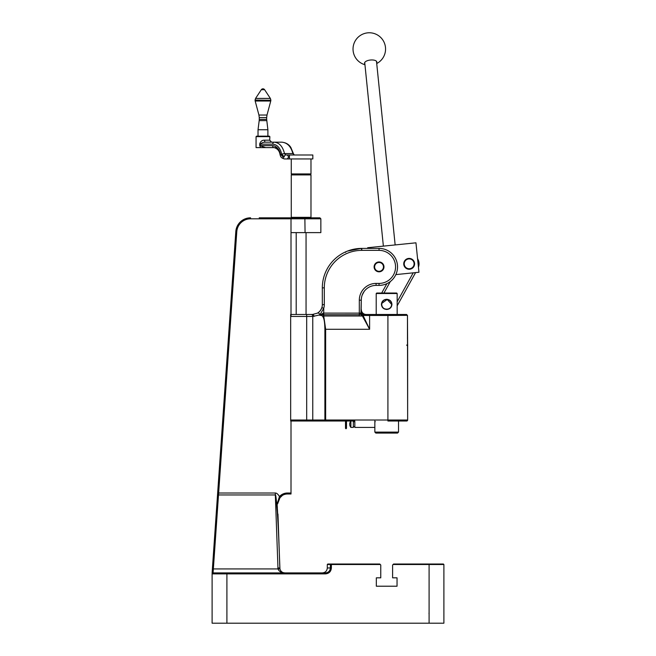 <?xml version="1.0" encoding="UTF-8"?>
<svg xmlns="http://www.w3.org/2000/svg" width="656" height="656" viewBox="0 0 656 656"><rect width="100%" height="100%" fill="white"/><g stroke="black" fill="none" stroke-linecap="round" stroke-linejoin="round"><path stroke-width="0.98" d="M376.642 62.746A6.166 2.608 174.2 0 0 376.815 62.222A6.166 2.608 174.2 0 0 376.815 62A6.166 2.608 174.2 0 0 370.943 59.983A6.166 2.608 174.2 0 0 364.547 63.017A6.166 2.608 174.2 0 0 364.547 63.247A6.166 2.608 174.2 0 0 364.867 63.944M350.435 421.004L350.886 421.004A4.928 4.928 0 0 0 350.886 427.417L350.886 421.004L346.491 421.004L346.491 428.286L346.007 428.77L346.007 424.211L345.991 428.77L345.507 428.286L345.507 421.004L312.961 421.004M346.491 424.211L346.491 428.147M413.362 261.244A4.928 4.928 0 0 0 406.581 259.637A4.928 4.928 0 0 0 404.973 266.418A4.928 4.928 0 0 0 411.755 268.025A4.928 4.928 0 0 0 408.672 258.923A4.928 4.928 0 0 0 404.26 264.327A4.928 4.928 0 0 0 411.755 268.025M389.762 308.23A4.928 4.928 0 0 0 387.721 299.554A4.928 4.928 0 0 0 383.85 308.41A4.928 4.928 0 0 1 381.751 304.376C381.439 310.723 391.927 310.739 391.616 304.376L387.204 299.472L381.866 303.334M385.646 309.197A4.928 4.928 0 0 1 384.678 308.878A4.928 4.928 0 0 0 387.483 309.238M383.424 267.435A4.42 4.42 0 0 1 378.496 271.281A4.42 4.42 0 0 1 374.658 266.344A4.42 4.42 0 0 1 379.586 262.507A4.42 4.42 0 0 1 383.424 267.435M259.202 217.825L319.866 217.825L320.85 218.809L291.01 218.809L291.01 316.454M279.161 498.544A1.976 1.976 0 0 0 279.169 498.535A1.976 1.976 0 0 1 279.161 498.544L282.449 495.37L279.161 498.544A1.976 1.976 0 0 0 279.169 498.535L278.833 499.093M291.01 218.809L290.026 217.825L291.01 218.809L250.567 218.809A13.809 13.809 0 0 0 236.791 231.658L218.645 493.017L275.331 493.017C276.701 493.025 278.078 494.206 279.448 496.551L280.178 497.215L277.611 503.857L278.054 500.93M320.85 218.809L320.85 232.618L291.01 232.618M327.795 564.021L330.919 564.021L331.378 564.513L331.378 567.965C331.026 571.565 329.05 573.533 325.442 573.885L325.442 572.901C328.451 572.606 330.099 570.966 330.394 567.965L330.394 564.513L327.303 564.513L327.795 564.021M213.356 568.932L213.093 572.647A0.984 0.935 180 0 0 212.109 573.582L235.807 231.593L212.159 572.212A0.984 0.722 4 0 1 213.143 571.565L213.356 568.932L278.005 568.932L275.331 494.952L218.497 494.952L213.356 568.932L212.372 569.055M283.113 572.606L284.778 572.901C281.219 572.713 278.964 571.384 278.005 568.932L279.94 568.932C280.629 571.384 282.236 572.713 284.778 572.901C282.236 572.713 280.629 571.384 279.94 568.932L279.333 553.295L279.85 568.137L277.873 567.817L278.005 568.932M310.985 174.914L291.256 174.914L291.756 174.422L291.256 173.93L310.985 173.93L310.493 174.422L291.756 174.422L310.493 174.422L310.985 174.914L310.985 217.333L310.493 217.825L274.003 217.825M291.01 493.993L287.476 493.993L291.01 493.993L291.01 420.02M212.454 567.899L235.807 231.593A14.793 14.793 0 0 1 250.567 217.825L250.567 218.809M325.442 573.885L226.902 573.885L226.902 623.2L212.109 623.2L212.109 573.885A0.984 0.984 0 0 1 213.093 572.901L325.442 572.901M226.902 623.2L443.891 623.2L443.891 564.513L393.1 564.513L392.608 565.005L392.608 577.829L397.044 577.829L397.044 586.21L376.331 586.21L376.331 577.829L380.767 577.829L380.767 565.005L380.275 564.513L331.378 564.513M330.919 564.021L379.783 564.021L380.275 564.513M226.902 572.901L226.902 573.885L212.109 573.885L212.159 572.212L212.109 573.885A0.984 0.984 0 0 1 213.093 572.901A0.984 0.984 0 0 0 212.109 573.885A0.984 0.984 0 0 1 213.093 572.901L213.093 572.647M393.1 564.513L393.592 564.021L443.399 564.021L443.891 564.513M277.955 514.025L279.333 553.295C278.415 524.513 276.225 492.541 275.331 494.952L275.331 493.017M278.456 528.31L278.333 524.743M276.258 499.651L277.373 512.984M278.57 534.476L277.119 504.07L279.448 496.551A10.849 10.849 0 0 1 287.476 493.009L291.01 493.009M217.661 492.951L218.645 493.017L218.497 494.952L217.513 495.075M277.127 502.373L277.119 504.07L277.611 503.857M277.258 506.416L277.349 507.982M277.447 509.696L278.152 523.824M278.349 528.178L279.333 553.295M287.476 493.993A9.865 9.865 0 0 0 280.178 497.215A9.865 9.865 0 0 1 285.885 494.124A9.865 9.865 0 0 0 282.449 495.37A9.865 9.865 0 0 1 285.885 494.124A9.865 9.865 0 0 0 280.178 497.215A9.865 9.865 0 0 1 287.476 493.993L287.476 493.009M264.606 89.7L261.318 89.7L255.561 98.425L270.362 98.425L264.606 89.7A1.976 1.976 0 0 0 261.318 89.7M267 115.038L270.748 101.024L255.176 101.024L258.923 115.038L267 115.038L266.664 117.588L259.259 117.588L259.259 119.384L266.664 119.384L267.894 129.74L258.029 129.74L258.029 136.153M269.239 142.172L264.917 142.172C262.999 142.27 261.498 142.926 260.407 144.148L260.407 145.624L272.568 145.624A1.976 1.451 90 0 0 274.028 147.6L260.588 147.6M269.87 140.425L271.617 142.172L269.698 140.195L269.87 136.645L256.061 136.645L256.061 147.6L260.342 147.6L259.645 144.148C260.448 141.409 262.064 140.097 264.483 140.195L264.917 142.172L281.727 142.172C285.86 142.565 288.902 144.336 290.854 147.477L293.445 153.709L292.863 153.57C290.985 146.444 287.271 142.647 281.727 142.172M256.061 136.645L256.553 136.153L269.37 136.153L269.87 136.645M269.345 147.6L266.311 147.6M292.838 154.996L312.838 154.996L312.838 158.941L284.515 158.941L287.344 158.941L288.697 156.964L287.344 154.996L285.721 154.996L292.838 154.996M289.427 154.996L289.427 158.941M272.732 144.148A1.976 1.451 90 0 1 274.183 142.172C279.317 142.647 282.752 146.444 284.491 153.57L285.721 154.996A1.976 1.451 90 0 0 284.261 156.964L281.703 154.119C280.186 147.887 277.201 144.558 272.732 144.148L259.645 144.148M272.445 147.6L277.094 147.6M259.645 145.624L265.672 147.6L260.342 147.6M293.445 153.709L294.314 154.996L292.863 153.57L284.491 153.57L281.703 154.119M283.056 156.964A1.976 1.451 90 0 0 284.515 158.941C280.35 157.85 280.522 155.931 280.046 154.636A1.976 0.443 167.9 0 1 280.514 154.217L283.056 156.964L284.261 156.964M353.346 421.004L353.346 427.417L350.886 427.417M353.395 421.004L354.83 421.004L354.83 427.417L374.847 427.417L374.847 432.099L398.52 432.099L398.52 421.004M375.248 421.644L374.847 421.004L374.847 427.417M379.537 271.797A4.928 4.928 0 0 0 383.973 266.894A4.928 4.928 0 0 0 379.045 261.957A4.928 4.928 0 0 0 374.109 266.894A4.928 4.928 0 0 0 379.045 271.822A4.928 4.928 0 0 0 383.973 266.894M408.622 258.431A5.428 5.428 0 0 1 414.567 263.286A5.428 5.428 0 0 1 409.713 269.231A5.428 5.428 0 0 1 403.768 264.376A5.428 5.428 0 0 1 408.622 258.431M376.626 262.597L378.545 261.982L380.546 262.195M367.745 248.403L367.68 247.722L415.953 242.818L418.946 272.256L395.855 274.602M391.952 304.368C391.648 307.467 389.894 309.173 386.687 309.468C383.481 309.165 381.726 307.467 381.423 304.376C381.735 301.268 383.489 299.571 386.687 299.275C389.894 299.579 391.648 301.276 391.952 304.368L391.616 304.368M398.52 432.099L397.536 433.083L375.839 433.083L374.847 432.099M376.757 293.027L376.208 293.519L376.757 293.027L396.609 293.027L397.167 293.519L376.208 293.519L376.208 314.478M397.167 305.811L415.584 272.601L397.167 305.811L397.167 314.478L397.167 293.519M360.201 314.208L360.939 313.133A4.928 2.78 -151.8 0 0 362.588 314.888A4.928 2.78 -151.8 0 0 362.858 315.077L362.424 315.708L359.316 316.003L362.424 315.995L369.607 329.271L325.655 329.271L325.655 420.02L387.917 420.02L387.917 315.47L369.607 315.47L369.607 329.271L363.08 315.47A0.984 0.451 144.3 0 1 362.424 315.995L362.424 315.708A4.928 0.927 -140.7 0 0 362.161 315.503A4.928 0.927 -140.7 0 0 360.201 314.208L359.316 314.716L359.316 300.177A16.769 16.769 0 0 1 376.085 283.417L379.045 283.417A16.523 16.523 0 0 0 395.56 266.894A16.523 16.523 0 0 0 379.045 250.371L361.784 250.371A37.482 37.482 0 0 0 324.302 287.853L324.302 304.622A11.833 11.833 0 0 1 323.736 308.238L319.931 314.847L312.764 316.454L312.764 420.02L324.892 420.02L324.892 329.271C324.712 324.171 324.646 314.429 319.931 315.405L323.195 313.101L360.939 313.133L361.292 300.177L361.12 312.076A4.928 3.87 -146.3 0 0 362.965 314.905L365.228 314.601L362.965 314.905A0.984 0.656 90 0 1 363.08 315.47L369.607 315.47L369.607 314.478L406.589 314.478L407.458 315.47L406.482 314.478M354.83 421.004L290.665 421.004L290.665 420.02L306.68 420.02L306.68 316.454L290.665 316.454L290.665 420.02M366.22 314.478L365.228 314.601A4.928 4.42 180 0 1 361.292 310.272L361.292 309.55A4.928 4.928 0 0 0 366.22 314.478L387.917 314.478L387.917 315.47L407.466 315.339L407.647 420.02L407.647 344.531L407.647 346.048L406.663 345.056M361.358 248.403L361.292 249.083L361.276 248.403L347.401 251.109M296.192 232.618L296.192 314.478L291.01 314.478L312.469 314.478L317.422 313.142C319.283 312.19 320.768 310.354 321.858 307.639A9.865 9.865 0 0 0 322.326 304.622L322.326 287.853A39.45 39.45 0 0 1 361.784 248.403L379.045 248.403A18.491 18.491 0 0 1 397.536 266.894A18.491 18.491 0 0 1 379.045 285.385L376.085 285.385A14.793 14.793 0 0 0 364.064 291.559L362.21 295.036L364.064 291.559A14.793 14.793 0 0 1 376.085 285.385A14.793 14.793 0 0 0 361.292 300.177A14.793 14.793 0 0 1 362.21 295.028A14.793 14.793 0 0 0 361.292 300.177L359.316 300.177M290.665 316.454L290.665 314.478M312.592 315.47L312.469 314.478L309.017 314.478L311.239 314.478A1.976 1.517 90 0 1 312.764 316.454L306.68 316.454L306.68 314.478L306.057 314.478L306.057 232.618M406.663 421.004L387.917 421.004L387.917 420.02L407.647 420.02A0.984 0.984 0 0 1 406.663 421.004A0.984 0.984 0 0 0 407.647 420.02M407.614 343.391L407.458 315.47M323.662 315.995L322.85 314.741L323.736 315.995L325.655 329.271L324.892 329.271M321.046 309.476L319.948 311.042M319.062 311.953L318.652 312.305M318.627 312.322L317.455 313.125M322.891 314.765L319.931 315.405L319.931 314.847A1.976 1.427 59.8 0 0 317.422 313.142A9.865 9.865 0 0 0 321.858 307.639A9.865 9.865 0 0 1 317.422 313.142A9.865 9.865 0 0 0 321.858 307.639L323.736 308.238L323.736 314.716L359.316 314.716L359.316 315.995L323.736 316.003L359.316 316.003M379.045 250.371L379.045 248.403A18.491 18.491 0 0 1 397.536 266.894A18.491 18.491 0 0 0 379.045 248.403A18.491 18.491 0 0 1 397.536 266.894A18.491 18.491 0 0 1 379.045 285.385L379.045 283.417M345.253 252.027L345.663 252.396L345.253 252.027M312.469 314.478A1.976 1.517 90 0 1 313.986 316.454M323.736 315.995L323.736 314.716L322.99 314.7L323.195 313.101M291.756 217.825L291.256 217.333L310.985 217.333M291.256 174.914L291.256 217.333M382.374 301.981A4.928 4.928 0 0 0 382.12 302.506M386.909 283.63L381.694 293.027L386.909 283.63M417.56 258.653A9.865 9.865 0 0 1 418.43 267.213M391.001 306.762A4.928 4.928 0 0 0 387.721 299.554M345.991 421.004L345.991 424.211L346.007 421.004M305.065 232.618L304.868 217.825M429.098 623.2L429.098 564.021M327.303 564.513L327.303 567.965L331.378 567.965M236.791 231.658L235.807 231.593A14.793 14.793 0 0 1 250.567 217.825M212.109 573.885A0.984 0.984 0 0 1 213.093 572.901A0.984 0.984 0 0 0 212.109 573.885M266.738 120.622L259.186 120.622L258.029 129.74M255.176 101.024L255.069 100.261L270.854 100.261L255.069 100.056L255.561 98.425M264.483 140.195L269.698 140.195M272.568 145.624C276.463 145.968 279.112 148.83 280.514 154.217M288.697 156.964L289.46 156.964M324.302 287.853L322.326 287.853A39.45 39.45 0 0 1 361.784 248.403L361.784 250.371M376.085 283.417L376.085 285.385A14.793 14.793 0 0 0 364.064 291.559A14.793 14.793 0 0 1 376.085 285.385A14.793 14.793 0 0 0 361.292 300.177M306.68 421.004L306.68 420.02L312.764 420.02A0.984 0.763 -90 0 1 312.002 421.004M324.302 304.622L322.326 304.622A9.865 9.865 0 0 1 317.422 313.142M324.13 421.004A0.984 0.763 -90 0 0 324.892 420.02L325.655 420.02L325.655 421.004M407.647 344.531L407.483 340.579M390.32 281.547L383.957 293.027M397.167 301.744L413.19 272.839M376.716 63.525A16.277 16.277 0 0 0 368.246 32.8A16.277 16.277 0 0 0 364.941 64.723M327.303 567.965C327.016 570.958 325.368 572.606 322.375 572.901M429.098 614.319L429.008 613.122M267.894 129.74L267.894 136.153M266.664 117.588L266.664 119.384M270.748 101.024L270.854 100.261M270.854 100.056L270.362 98.425M259.259 119.384L259.186 120.622M258.923 115.038L259.259 117.588M364.72 62.492L383.375 246.131M376.495 61.295L395.15 244.934M291.256 158.941L291.256 173.93M310.985 158.941L310.985 173.93M274.028 147.6C277.463 148.535 279.464 150.88 280.046 154.636M353.346 421.742L354.83 421.742M353.346 426.679L354.83 426.679M407.466 315.339L407.466 339.144"/></g></svg>
